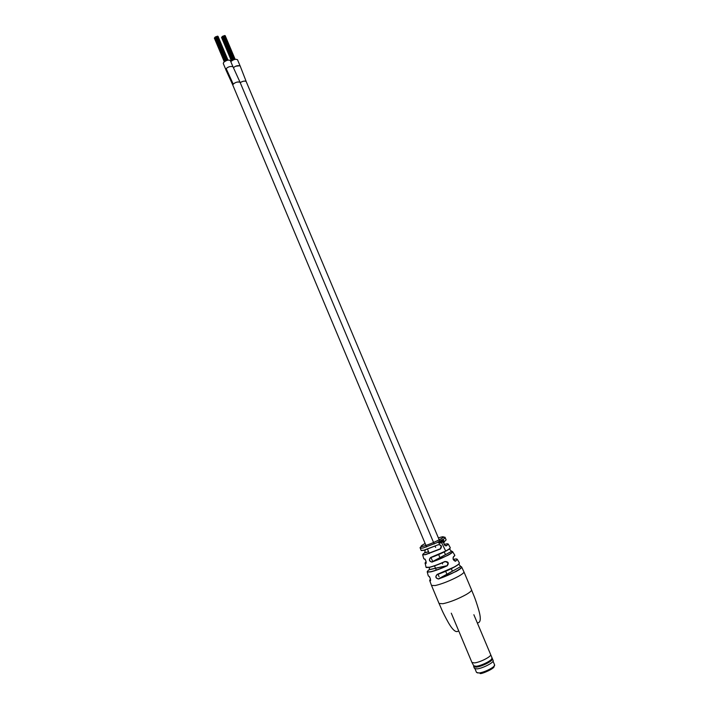 <?xml version="1.0" encoding="UTF-8"?>
<svg xmlns="http://www.w3.org/2000/svg" width="709" height="709" viewBox="0 0 709 709"><rect width="100%" height="100%" fill="white"/><g stroke="black" fill="none" stroke-linecap="round" stroke-linejoin="round"><path stroke-width="1.06" d="M233.421 67.718C235.618 65.831 237.861 65.246 240.156 65.964L246.174 81.473C244.596 80.746 242.62 81.127 240.218 82.643C242.859 81.074 244.853 80.693 246.183 81.491L246.227 81.65M225.825 69.73L226.18 68.613C228.28 66.681 230.558 66.07 233.013 66.77L233.022 66.788M426.588 546.958L232.844 85.204L233.226 84.132C235.344 82.253 237.621 81.632 240.041 82.271M226.18 68.613L233.226 84.132C235.663 82.147 237.94 81.517 240.05 82.253L434.2 543.998M225.772 69.455L223.282 63.518L223.645 62.383C226.384 60.194 228.617 59.583 230.345 60.557L232.871 66.557M230.788 61.612L230.788 61.612C233.553 59.405 235.796 58.794 237.524 59.76L240.076 65.84M235.68 66.212L239.979 65.733M215.713 36.841L216.582 36.549M216.174 36.726L226.171 60.682M214.419 38.109L214.8 37.816L224.718 61.453M441.645 542.447L441.033 540.4L441.645 542.447L440.581 541.011M453.211 559.445L455.692 561.147C453.441 560.668 452.679 559.25 453.397 556.902L453.051 558.958M446.138 539.868L444.153 541.88C443.586 544.228 444.295 545.505 446.262 545.717L448.265 544.078L446.431 545.806C444.64 545.886 443.799 544.689 443.905 542.217L443.737 540.524L442.629 539.469L443.923 542.199M442.416 539.682L441.778 539.939L442.522 541.711L441.158 540.276L442.46 542.048M442.664 541.915L441.583 540.098M442.336 540.063L443.364 540.737L443.666 542.332M429.53 567.351C433.757 566.305 438.898 564.408 444.951 561.661L444.924 561.501C448.372 561.59 449.143 563.017 447.228 565.791L448.026 562.724L445.163 561.572M424.15 550.273L438.357 544.707C441.556 544.902 442.239 546.338 440.395 549.005L441.166 545.983L439.66 544.707M440.218 540.816L440.697 542.669L439.465 541.197L440.714 542.979L441.308 542.633L440.449 540.701L440.573 542.695M452.333 551.505L452.679 551.744C452.75 552.355 451.154 553.543 447.911 555.307L431.967 562.113C429.105 561.298 428.653 559.755 430.629 557.487L445.686 551.044C448.806 549.36 450.33 548.234 450.268 547.676L450.224 547.578M461.231 566.739L461.665 567.049C461.816 567.82 460.017 569.265 456.259 571.392L438.623 579.023C435.521 578.278 435.034 576.736 437.152 574.414L454.106 567.067C457.748 565.029 459.512 563.646 459.388 562.902L459.326 562.786M429.034 576.337L428.848 576.24C430.266 577.773 430.744 579.297 430.292 580.804L430.514 580.538M425.79 563.584L425.037 563.363L425.817 563.442C426.986 563.965 425.037 558.116 424.753 559.117L424.461 558.993C426.012 560.385 426.455 561.918 425.79 563.584L426.047 563.309M438.401 541.72L439.527 543.564L439.722 543.076L438.977 542.926L439.394 541.844L438.029 541.853L439.332 543.626M246.156 81.491L439.713 541.073L439.296 541.233L440.573 543.014M441.778 539.939L442.389 541.72M460.841 566.624L458.67 564.072M459.335 563.283C459.494 564.922 446.865 571.383 437.276 574.52C435.282 576.532 435.654 577.995 438.375 578.916L460.708 566.606C465.521 566.686 450.596 575.008 438.632 578.845L438.623 578.854C449.905 575.247 462.383 567.98 461.32 567.643L461.665 567.049L463.934 571.844C464.147 572.642 462.33 574.139 458.493 576.328C450.286 580.689 442.558 583.764 435.317 585.537L431.515 585.466L439.048 603.465L442.93 603.722C450.25 602.083 457.996 599.025 466.176 594.55C469.996 592.299 471.777 590.721 471.529 589.817C473.355 594.807 474.667 596.26 478.823 610.334C481.189 618.718 480.675 622.901 477.299 622.874M451.704 551.407L449.4 549.05M430.735 557.602C428.918 559.516 429.237 560.987 431.71 562.015L451.606 551.407C456.596 550.973 442.54 558.577 431.985 561.953L431.976 561.962C442.567 558.479 453.476 552.249 452.351 552.196L452.679 551.744L454.832 555.28L453.397 556.902M444.153 541.88L444.153 541.88C443.55 544.016 444.259 545.292 446.289 545.717L446.262 545.717C449.214 543.714 448.505 543.289 444.135 544.459M425.205 550.06L424.718 552.816L428.626 551.824M429.619 567.333L429.105 569.788L435.548 568.317M442.203 539.762L443.231 542.66M438.871 542.704L438.72 541.8L438.871 542.704L439.146 542.004M424.673 552.834L424.718 552.816C421.793 554.722 422.094 555.271 425.622 554.465L440.697 548.642M446.431 545.806L445.801 545.833M450.215 547.951C450.569 549.138 438.995 554.899 430.753 557.602L430.629 557.487M431.967 562.113L451.482 551.389L449.364 548.793M455.027 561.191L455.55 561.067C458.2 559.02 457.438 558.462 453.228 559.41M429.06 569.823L429.105 569.788C426.242 571.879 426.791 572.518 430.753 571.711C435.264 570.612 440.732 568.6 447.14 565.667L437.905 567.661M438.623 579.023L460.62 566.588L458.714 564.036M451.287 613.188L471.919 662.41L474.348 662.906C479.904 662.498 491.922 656.312 490.637 654.54L473.869 614.738M491.949 658.342L492.409 658.741C493.659 660.575 481.677 666.761 476.12 667.134L473.683 666.62L473.718 666.008M473.683 666.611L474.418 668.357L476.856 668.897C482.439 668.534 494.448 662.321 493.145 660.487L490.672 654.646M471.972 662.507L473.736 665.778L476.076 666.265C481.429 665.902 492.968 659.946 491.78 658.191M456.888 559.055L457.296 559.339L455.692 561.147M446.147 539.895L445.199 537.785L443.16 539.576M441.849 543.165L445.686 551.044M447.228 565.791C440.768 568.742 435.255 570.78 430.7 571.888L427.235 571.977L427.314 571.489M426.02 567.235L429.362 567.253C433.633 566.19 438.818 564.275 444.924 561.501M440.395 549.005L425.568 554.651L422.653 554.846L423.814 558.798L424.461 558.993M438.206 542.19L423.122 548.022L420.295 548.252L421.137 550.406L423.982 550.184L438.357 544.707M425.134 543.484C420.34 546.072 419.825 546.949 423.592 546.107C432.455 543.892 450.392 534.506 440.626 537.236L438.384 537.909M430.292 580.804L429.76 579.962M428.28 575.841L428.848 576.24M426.047 567.351L425.108 562.946M430.46 579.058L430.372 580.618M426.153 561.856C424.842 562.866 424.744 563.38 425.861 563.407M454.779 555.599L453.397 557.061M424.106 550.281L421.376 550.556M436.345 568.139L437.276 567.918M437.338 567.909L437.896 567.776M437.958 567.767L447.14 565.667C440.723 568.6 435.255 570.621 430.735 571.72L427.235 571.977L428.307 575.938M429.486 567.368L426.322 567.554M480.082 673.523C481.588 674.277 495.6 668.117 493.978 666.265M475.003 668.809L476.519 672.424L478.885 672.956C484.274 672.637 495.848 666.628 494.581 664.829L494.04 666.194M225.817 69.712L232.818 85.08M233.013 66.77L239.988 82.138M446.608 573.51L445.615 571.153M442.602 563.983L442.15 562.911M439.952 557.673L438.579 554.42M435.627 547.401L435.166 546.293M439.075 576.709L437.985 574.13M436.345 570.213L434.52 565.871M432.712 561.563L430.957 557.371M429.335 553.507L427.545 549.245M452.094 570.479L451.279 568.538M445.456 554.713L444.224 551.797M215.199 37.249L225.232 61.142M218.017 36.336L228.006 60.114M216.608 36.46L226.694 60.478M214.756 37.533L224.78 61.417M214.34 38.064L224.283 61.772M215.173 37.01L225.294 61.107M215.687 36.797L225.79 60.85M217.007 36.354L227.084 60.345M217.521 36.132L227.633 60.194M222.404 36.602L232.392 60.362M221.979 37.134L231.887 60.673M225.205 35.698L235.149 59.326M223.291 36.035L233.332 59.902M223.805 35.822L233.846 59.698M221.961 36.886L231.949 60.637M221.536 37.417L231.453 60.992M222.378 36.363L232.463 60.327M222.892 36.15L232.96 60.07M224.204 35.707L234.245 59.565M224.718 35.494L234.785 59.414M453.193 557.247C452.847 559.428 453.636 560.695 455.55 561.067L457.296 559.339L459.388 562.902M448.265 544.078L450.268 547.676M422.653 554.846L425.595 554.482L440.298 548.89M420.295 548.252C419.568 547.419 420.597 546.754 423.379 546.258C429.051 544.53 434.812 542.146 440.67 539.115C443.71 537.032 445.217 536.589 445.199 537.785M431.515 585.466L429.681 580.485L430.319 580.653C431.249 581.885 429.627 575.885 429.131 576.417M463.934 571.844L471.529 589.817M458.634 630.718C456.392 633.128 453.06 630.585 448.637 623.096C441.45 610.192 441.397 608.384 439.048 603.465M425.152 549.998L424.921 552.63L428.582 551.708M429.273 569.637L435.503 568.21M436.292 568.024L437.231 567.812M437.293 567.803L437.772 567.687M473.736 665.778L473.683 666.62M493.056 661.222L494.581 664.829M477.875 672.992L476.519 672.424"/></g></svg>
